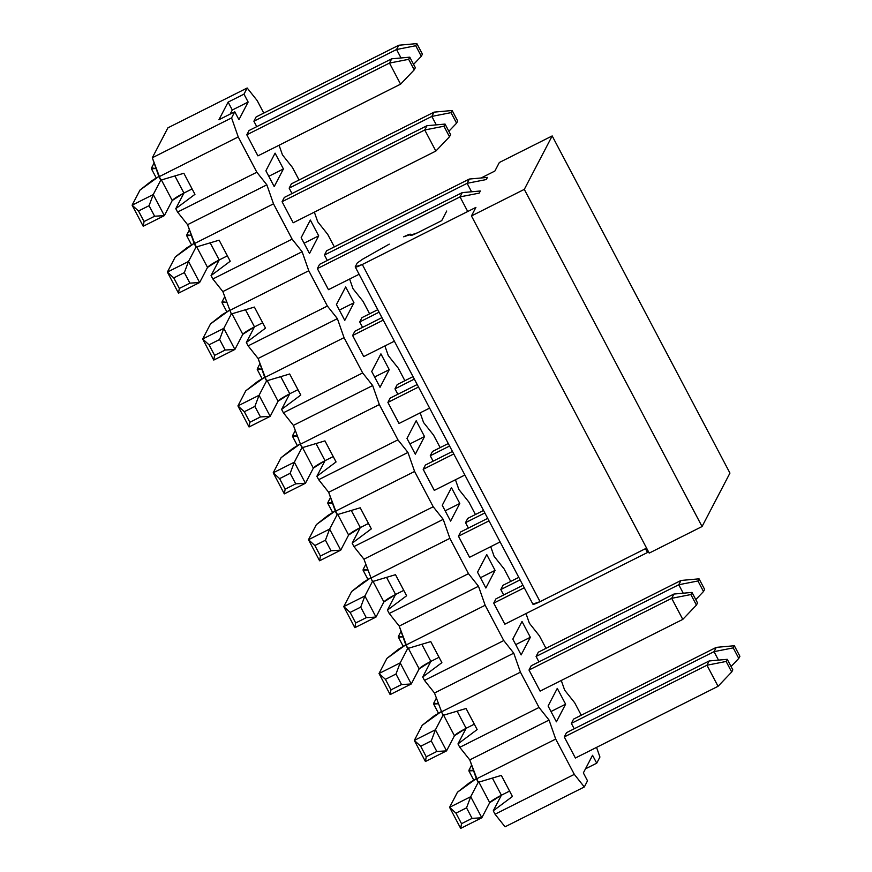 <?xml version="1.0" encoding="UTF-8"?>
<svg xmlns="http://www.w3.org/2000/svg" width="872" height="872" viewBox="0 0 872 872"><rect width="100%" height="100%" fill="white"/><g stroke="black" fill="none" stroke-linecap="round" stroke-linejoin="round"><path stroke-width="1.31" d="M410.32 235.233L417.405 232.857L441.712 220.638L446.737 211.013L441.712 220.638L417.405 232.857C412.685 235.157 410.32 235.952 410.32 235.233L410.734 234.437C410.734 233.718 408.368 234.514 403.649 236.813L410.734 234.437L410.287 235.451M389.272 244.138L362.796 259.093L357.258 262.963L355.209 266.876C355.209 267.595 357.575 266.799 362.305 264.499L475.916 207.383L471.458 215.94L524.301 189.377L552.183 135.934L499.34 162.497L494.882 171.043L481.082 177.986L494.882 171.043L499.34 162.497L552.183 135.934L524.301 189.377L471.458 215.94L475.916 207.383L362.305 264.499L540.062 601.658L646.588 548.107L540.062 601.658C535.343 603.958 532.977 604.743 532.977 604.034L540.073 601.658L362.305 264.499L355.209 266.876L357.258 262.963L362.796 259.093L389.272 244.138M649.215 553.099L471.458 215.94L649.215 553.099L702.058 526.535L649.215 553.099M532.945 604.242L355.209 266.876M729.951 473.093L702.058 526.535L524.301 189.377L702.058 526.535L729.951 473.093L552.183 135.934L729.951 473.093M411.268 235.44L410.734 234.437L411.268 235.44M411.388 235.407L410.734 234.437M731.695 671.996L732.807 669.86L727.259 659.319L726.136 661.456L731.695 671.996L726.136 661.456L706.952 665.227L718.059 686.297L731.695 671.996L718.059 686.297L706.952 665.227L709.187 660.954L727.259 659.319L732.807 669.86L731.695 671.996M566.506 732.665L709.187 660.954L566.506 732.665L564.271 736.938L706.952 665.227L726.136 661.456L727.259 659.319L709.187 660.954L706.952 665.227L564.271 736.938L566.506 732.665M476.33 778.62L457.473 792.201L449.581 807.33L470.717 796.703L478.608 781.574L470.717 796.703L466.542 807.832L455.969 813.151L449.581 807.33L457.473 792.201L469.125 783.002L476.33 778.62M492.375 778.086L501.4 795.199L509.586 791.089L501.4 795.199C494.958 798.545 491.067 801.019 489.715 802.654L481.824 817.773L460.689 828.4L449.581 807.33L460.689 828.4L461.528 823.68L455.969 813.151L461.528 823.68L472.09 818.372L466.542 807.832L472.09 818.372L481.824 817.773L470.717 796.703L481.824 817.773L489.715 802.654L478.608 781.574L489.715 802.654L501.4 795.199L492.375 778.086M575.389 758.019L718.059 686.297L575.389 758.019L564.271 736.938L575.389 758.019M481.824 817.773L472.09 818.372L461.528 823.68L460.689 828.4L481.824 817.773M449.581 807.33L455.969 813.151L466.542 807.832L470.717 796.703L449.581 807.33M696.423 605.092L697.535 602.944L691.987 592.415L690.864 594.551L696.423 605.092L690.864 594.551L671.68 598.323L682.787 619.393L696.423 605.092L682.787 619.393L671.68 598.323L673.903 594.05L691.987 592.415L697.535 602.944L696.423 605.092M531.233 665.761L673.903 594.05L531.233 665.761L528.999 670.034L671.68 598.323L690.864 594.551L691.987 592.415L673.903 594.05L671.68 598.323L528.999 670.034L531.233 665.761M441.058 711.716L422.201 725.297L414.309 740.426L435.444 729.799L443.336 714.669L435.444 729.799L431.259 740.928L420.696 746.247L414.309 740.426L422.201 725.297L433.853 716.097L441.058 711.716M457.102 711.181L466.128 728.294L474.314 724.185L466.128 728.294C459.686 731.641 455.784 734.115 454.443 735.75L446.551 750.868L425.416 761.496L414.309 740.426L425.416 761.496L426.245 756.776L420.696 746.247L426.245 756.776L436.818 751.468L431.259 740.928L436.818 751.468L446.551 750.868L435.444 729.799L446.551 750.868L454.443 735.75L443.336 714.669L454.443 735.75L466.128 728.294L457.102 711.181M540.106 691.115L682.787 619.393L540.106 691.115L528.999 670.034L540.106 691.115M446.551 750.868L436.818 751.468L426.245 756.776L425.416 761.496L446.551 750.868M414.309 740.426L420.696 746.247L431.259 740.928L435.444 729.799L414.309 740.426M645.498 548.662L647.514 552.488L648.408 551.551L647.514 552.488L645.498 548.662M495.95 598.857L522.949 585.286L495.95 598.857L493.726 603.13L524.268 587.783L493.726 603.13L495.95 598.857M405.774 644.811L386.917 658.393L379.026 673.522L400.172 662.894L408.063 647.765L400.172 662.894L395.986 674.023L385.413 679.332L379.026 673.522L386.917 658.393L398.569 649.193L405.774 644.811M421.83 644.266L430.855 661.39L439.041 657.281L430.855 661.39C424.413 664.726 420.511 667.211 419.17 668.846L411.279 683.964L390.144 694.592L379.026 673.522L390.144 694.592L390.972 689.872L385.413 679.332L390.972 689.872L401.545 684.564L395.986 674.023L401.545 684.564L411.279 683.964L400.172 662.894L411.279 683.964L419.17 668.846L408.063 647.765L419.17 668.846L430.855 661.39L421.83 644.266M504.834 624.199L647.514 552.488L504.834 624.199L493.726 603.13L504.834 624.199M411.279 683.964L401.545 684.564L390.972 689.872L390.144 694.592L411.279 683.964M379.026 673.522L385.413 679.332L395.986 674.023L400.172 662.894L379.026 673.522M460.678 531.953L487.677 518.382L460.678 531.953L458.454 536.226L488.996 520.878L458.454 536.226L460.678 531.953M370.502 577.907L351.645 591.489L343.753 606.618L364.888 595.99L372.78 580.861L364.888 595.99L360.714 607.119L350.141 612.427L343.753 606.618L351.645 591.489L363.297 582.289L370.502 577.907M386.558 577.362L395.583 594.486L403.769 590.377L395.583 594.486C389.13 597.821 385.239 600.307 383.898 601.942L376.006 617.06L354.86 627.687L343.753 606.618L354.86 627.687L355.7 622.968L350.141 612.427L355.7 622.968L366.262 617.659L360.714 607.119L366.262 617.659L376.006 617.06L364.888 595.99L376.006 617.06L383.898 601.942L372.78 580.861L383.898 601.942L395.583 594.486L386.558 577.362M469.561 557.295L500.103 541.948L469.561 557.295L458.454 536.226L469.561 557.295M376.006 617.06L366.262 617.659L355.7 622.968L354.86 627.687L376.006 617.06M343.753 606.618L350.141 612.427L360.714 607.119L364.888 595.99L343.753 606.618M425.405 465.048L452.405 451.478L425.405 465.048L423.171 469.321L453.713 453.974L423.171 469.321L425.405 465.048M335.23 511.003L316.373 524.584L308.481 539.714L329.616 529.086L337.508 513.957L329.616 529.086L325.441 540.215L314.868 545.523L308.481 539.714L316.373 524.584L328.025 515.385L335.23 511.003M351.274 510.458L360.3 527.582L368.485 523.462L360.3 527.582C353.858 530.917 349.966 533.402 348.615 535.027L340.723 550.156L319.588 560.783L308.481 539.714L319.588 560.783L320.427 556.063L314.868 545.523L320.427 556.063L330.989 550.755L325.441 540.215L330.989 550.755L340.723 550.156L329.616 529.086L340.723 550.156L348.615 535.027L337.508 513.957L348.615 535.027L360.3 527.582L351.274 510.458M434.289 490.391L464.831 475.044L434.289 490.391L423.171 469.321L434.289 490.391M340.723 550.156L330.989 550.755L320.427 556.063L319.588 560.783L340.723 550.156M308.481 539.714L314.868 545.523L325.441 540.215L329.616 529.086L308.481 539.714M390.133 398.144L417.132 384.574L390.133 398.144L387.898 402.417L418.44 387.07L387.898 402.417L390.133 398.144M299.957 444.099L281.1 457.68L273.209 472.798L294.344 462.182L302.235 447.053L294.344 462.182L290.158 473.311L279.596 478.619L273.209 472.798L281.1 457.68L292.752 448.481L299.957 444.099M316.002 443.554L325.027 460.678L333.213 456.557L325.027 460.678C318.585 464.013 314.694 466.498 313.342 468.122L305.451 483.252L284.316 493.879L273.209 472.798L284.316 493.879L285.144 489.159L279.596 478.619L285.144 489.159L295.717 483.851L290.158 473.311L295.717 483.851L305.451 483.252L294.344 462.182L305.451 483.252L313.342 468.122L302.235 447.053L313.342 468.122L325.027 460.678L316.002 443.554M399.005 423.487L429.547 408.14L399.005 423.487L387.898 402.417L399.005 423.487M305.451 483.252L295.717 483.851L285.144 489.159L284.316 493.879L305.451 483.252M273.209 472.798L279.596 478.619L290.158 473.311L294.344 462.182L273.209 472.798M354.86 331.24L381.849 317.67L354.86 331.24L352.626 335.513L383.168 320.166L352.626 335.513L354.86 331.24M264.685 377.195L245.817 390.776L237.925 405.894L259.071 395.278L266.963 380.148L259.071 395.278L254.886 406.407L244.324 411.715L237.925 405.894L245.817 390.776L257.48 381.576L264.685 377.195M280.73 376.65L289.755 393.773L297.941 389.653L289.755 393.773C283.313 397.109 279.411 399.594 278.07 401.218L270.178 416.347L249.043 426.975L237.925 405.894L249.043 426.975L249.872 422.255L244.324 411.715L249.872 422.255L260.445 416.936L254.886 406.407L260.445 416.936L270.178 416.347L259.071 395.278L270.178 416.347L278.07 401.218L266.963 380.148L278.07 401.218L289.755 393.773L280.73 376.65M363.733 356.583L394.275 341.235L363.733 356.583L352.626 335.513L363.733 356.583M270.178 416.347L260.445 416.936L249.872 422.255L249.043 426.975L270.178 416.347M237.925 405.894L244.324 411.715L254.886 406.407L259.071 395.278L237.925 405.894M480.33 190.99L479.219 193.126L460.024 196.887L467.73 211.504L460.024 196.887L462.258 192.614L480.33 190.99L462.258 192.614L319.577 264.336L462.258 192.614L460.024 196.887L479.219 193.126L480.33 190.99M229.401 310.279L210.544 323.872L202.653 338.99L223.788 328.373L231.68 313.244L223.788 328.373L219.613 339.502L209.04 344.811L202.653 338.99L210.544 323.872L222.197 314.672L229.401 310.279M317.353 268.609L460.024 196.887L317.353 268.609L319.577 264.336L317.353 268.609L328.461 289.678L359.002 274.331L328.461 289.678L317.353 268.609M245.457 309.745L254.482 326.869L262.668 322.749L254.482 326.869C248.03 330.205 244.138 332.69 242.798 334.314L234.906 349.443L213.76 360.071L202.653 338.99L213.76 360.071L214.599 355.351L209.04 344.811L214.599 355.351L225.172 350.032L219.613 339.502L225.172 350.032L234.906 349.443L223.788 328.373L234.906 349.443L242.798 334.314L231.68 313.244L242.798 334.314L254.482 326.869L245.457 309.745M234.906 349.443L225.172 350.032L214.599 355.351L213.76 360.071L234.906 349.443M202.653 338.99L209.04 344.811L219.613 339.502L223.788 328.373L202.653 338.99M449.494 136.751L450.617 134.615L445.058 124.075L443.946 126.222L449.494 136.751L443.946 126.222L424.751 129.983L435.858 151.063L449.494 136.751L435.858 151.063L424.751 129.983L426.986 125.71L445.058 124.075L450.617 134.615L449.494 136.751M284.305 197.432L426.986 125.71L284.305 197.432L282.07 201.705L424.751 129.983L443.946 126.222L445.058 124.075L426.986 125.71L424.751 129.983L282.07 201.705L284.305 197.432M194.129 243.375L175.272 256.968L167.38 272.086L188.516 261.469L196.407 246.34L188.516 261.469L184.341 272.598L173.768 277.906L167.38 272.086L175.272 256.968L186.924 247.757L194.129 243.375M210.174 242.841L219.199 259.965L227.385 255.845L219.199 259.965C212.757 263.3 208.866 265.786 207.525 267.41L199.623 282.539L178.488 293.166L167.38 272.086L178.488 293.166L179.327 288.447L173.768 277.906L179.327 288.447L189.889 283.127L184.341 272.598L189.889 283.127L199.623 282.539L188.516 261.469L199.623 282.539L207.525 267.41L196.407 246.34L207.525 267.41L219.199 259.965L210.174 242.841M293.188 222.774L435.858 151.063L293.188 222.774L282.07 201.705L293.188 222.774M199.623 282.539L189.889 283.127L179.327 288.447L178.488 293.166L199.623 282.539M167.38 272.086L173.768 277.906L184.341 272.598L188.516 261.469L167.38 272.086M414.222 69.847L415.334 67.711L409.786 57.171L408.663 59.318L414.222 69.847L408.663 59.318L389.479 63.078L400.586 84.159L414.222 69.847L400.586 84.159L389.479 63.078L391.713 58.806L409.786 57.171L415.334 67.711L414.222 69.847M249.032 130.528L391.713 58.806L249.032 130.528L246.798 134.8L389.479 63.078L408.663 59.318L409.786 57.171L391.713 58.806L389.479 63.078L246.798 134.8L249.032 130.528M158.857 176.471L140 190.063L132.108 205.182L153.243 194.565L161.135 179.436L153.243 194.565L149.058 205.694L138.495 211.002L132.108 205.182L140 190.063L151.652 180.853L158.857 176.471M174.901 175.937L183.927 193.061L192.113 188.941L183.927 193.061C177.485 196.396 173.593 198.881 172.242 200.506L164.35 215.635L143.215 226.262L132.108 205.182L143.215 226.262L144.054 221.543L138.495 211.002L144.054 221.543L154.617 216.223L149.058 205.694L154.617 216.223L164.35 215.635L153.243 194.565L164.35 215.635L172.242 200.506L161.135 179.436L172.242 200.506L183.927 193.061L174.901 175.937M257.916 155.87L400.586 84.159L257.916 155.87L246.798 134.8L257.916 155.87M164.35 215.635L154.617 216.223L144.054 221.543L143.215 226.262L164.35 215.635M132.108 205.182L138.495 211.002L149.058 205.694L153.243 194.565L132.108 205.182M734.344 645.738L733.221 647.885L738.78 658.414L739.892 656.278L734.344 645.738L739.892 656.278L738.78 658.414L733.221 647.885L734.344 645.738L716.272 647.373L734.344 645.738M716.272 647.373L714.037 651.646L733.221 647.885L714.037 651.646L718.495 660.104L714.037 651.646L571.356 723.368L714.037 651.646L716.272 647.373L573.591 719.095L716.272 647.373M731.052 666.524L738.78 658.414L731.052 666.524M471.599 765.126L469.016 770.074L473.55 770.684L468.896 770.913L469.016 770.074L469.659 771.295L469.016 770.074L471.599 765.126M699.061 578.834L697.949 580.981L703.508 591.51L704.62 589.374L699.061 578.834L704.62 589.374L703.508 591.51L697.949 580.981L699.061 578.834L680.988 580.469L699.061 578.834M680.988 580.469L678.765 584.741L697.949 580.981L678.765 584.741L683.223 593.2L678.765 584.741L536.084 656.463L678.765 584.741L680.988 580.469L538.318 652.191L680.988 580.469M695.78 599.62L703.508 591.51L695.78 599.62M436.327 698.221L433.744 703.17L438.278 703.78L433.624 704.009L433.744 703.17L434.387 704.391L433.744 703.17L436.327 698.221M520.094 579.869L500.811 589.559L520.094 579.869M503.035 585.286L518.775 577.373L503.035 585.286L500.811 589.559L503.035 585.286M401.055 631.317L398.471 636.266L402.995 636.876L398.351 637.105L398.471 636.266L399.114 637.487L398.471 636.266L401.055 631.317M484.821 512.954L465.528 522.655L484.821 512.954M467.763 518.382L483.502 510.469L467.763 518.382L465.528 522.655L467.763 518.382M365.782 564.413L363.188 569.362L367.722 569.972L363.079 570.201L363.188 569.362L363.831 570.582L363.188 569.362L365.782 564.413M449.538 446.05L430.256 455.751L449.538 446.05M432.49 451.467L448.23 443.565L432.49 451.467L430.256 455.751L432.49 451.467M330.499 497.498L327.916 502.457L332.45 503.068L327.796 503.297L327.916 502.457L328.559 503.678L327.916 502.457L330.499 497.498M414.265 379.146L394.983 388.847L414.265 379.146M397.218 384.563L412.957 376.66L397.218 384.563L394.983 388.847L397.218 384.563M295.227 430.594L292.643 435.553L297.178 436.163L292.523 436.392L292.643 435.553L293.286 436.774L292.643 435.553L295.227 430.594M378.993 312.241L359.711 321.942L378.993 312.241M361.935 317.659L377.674 309.756L361.935 317.659L359.711 321.942L361.935 317.659M259.954 363.689L257.371 368.649L261.905 369.259L257.251 369.488L257.371 368.649L258.014 369.87L257.371 368.649L259.954 363.689M487.415 177.408L486.303 179.545L487.415 177.408L469.343 179.043L487.415 177.408M469.343 179.043L467.109 183.316L486.303 179.545L467.109 183.316L324.438 255.038L467.109 183.316L469.343 179.043L326.662 250.755L469.343 179.043M471.567 191.775L467.109 183.316M224.682 296.785L222.088 301.745L226.622 302.344L221.979 302.584L222.088 301.745L222.731 302.966L222.088 301.745L224.682 296.785M452.143 110.504L451.02 112.641L456.579 123.181L457.691 121.044L452.143 110.504L457.691 121.044L456.579 123.181L451.02 112.641L452.143 110.504L434.071 112.139L452.143 110.504M434.071 112.139L431.836 116.412L451.02 112.641L431.836 116.412L436.294 124.87L431.836 116.412L289.155 188.134L431.836 116.412L434.071 112.139L291.39 183.85L434.071 112.139M448.851 131.28L456.579 123.181L448.851 131.28M189.398 229.881L186.815 234.84L191.35 235.44L186.695 235.68L186.815 234.84L187.458 236.061L186.815 234.84L189.398 229.881M416.87 43.6L415.748 45.736L421.307 56.277L422.419 54.14L416.87 43.6L422.419 54.14L421.307 56.277L415.748 45.736L416.87 43.6L398.787 45.235L416.87 43.6M398.787 45.235L396.564 49.508L415.748 45.736L396.564 49.508L401.022 57.966L396.564 49.508L253.883 121.219L396.564 49.508L398.787 45.235L256.117 116.946L398.787 45.235M413.579 64.375L421.307 56.277L413.579 64.375M154.126 162.977L151.543 167.936L156.077 168.536L151.423 168.776L151.543 167.936L152.186 169.157L151.543 167.936L154.126 162.977M478.227 782.315L469.779 759.904L459.773 747.315L457.974 743.914L466.335 727.902L457.974 743.914L477.158 729.57L466.051 708.5L442.954 715.411L434.496 693L424.49 680.4L422.702 677.01L431.062 660.998L422.702 677.01L424.49 680.4L434.496 693L442.954 715.411L466.051 708.5L477.158 729.57L457.974 743.914L459.773 747.315L539.038 707.465L549.044 720.065L555.704 739.075L574.31 774.369L584.316 786.969L587.521 780.822L583.357 772.919L592.557 755.283L596.721 763.185L599.936 757.038L596.546 747.38L599.936 757.038L596.721 763.185L592.557 755.283L583.357 772.919L587.521 780.822L584.316 786.969L505.052 826.809L495.045 814.219L493.258 810.818L501.607 794.806L493.258 810.818L512.431 796.474L493.258 810.818L495.045 814.219L574.31 774.369L555.704 739.075L549.044 720.065L539.038 707.465L520.421 672.17L539.038 707.465L459.773 747.315L469.779 759.904L549.044 720.065L469.779 759.904L476.439 778.914L555.704 739.075L476.439 778.914L478.227 782.315L501.324 775.404L478.227 782.315M407.671 648.506L399.223 626.096L389.217 613.496L387.43 610.106L395.779 594.094L387.43 610.106L406.603 595.761L395.496 574.692L372.399 581.602L363.951 559.192L353.945 546.591L352.157 543.202L360.507 527.189L352.157 543.202L353.945 546.591L363.951 559.192L372.399 581.602L395.496 574.692L406.603 595.761L387.43 610.106L389.217 613.496L468.482 573.656L478.488 586.257L485.148 605.266L503.765 640.56L513.761 653.161L520.421 672.17L441.156 712.01L520.421 672.17L513.761 653.161L434.496 693L513.761 653.161L503.765 640.56L424.49 680.4L503.765 640.56L485.148 605.266L405.883 645.106L407.671 648.506L430.768 641.596L441.886 662.666L422.702 677.01L441.886 662.666L430.768 641.596L407.671 648.506M337.126 514.698L328.679 492.288L318.672 479.687L316.874 476.297L325.234 460.285L316.874 476.297L336.058 461.953L324.951 440.883L301.854 447.794L293.395 425.383L283.4 412.783L281.602 409.393L289.962 393.381L281.602 409.393L283.4 412.783L293.395 425.383L301.854 447.794L324.951 440.883L336.058 461.953L316.874 476.297L318.672 479.687L397.937 439.848L407.943 452.448L414.603 471.458L433.21 506.752L443.216 519.352L449.876 538.362L468.482 573.656L449.876 538.362L370.611 578.201L449.876 538.362L443.216 519.352L363.951 559.192L443.216 519.352L433.21 506.752L353.945 546.591L433.21 506.752L414.603 471.458L335.339 511.297L337.126 514.698L360.223 507.787L371.33 528.857L352.157 543.202L371.33 528.857L360.223 507.787L337.126 514.698M266.57 380.89L258.123 358.479L248.117 345.879L246.329 342.489L254.689 326.466L246.329 342.489L265.502 328.145L254.395 307.075L231.298 313.985L222.851 291.575L212.844 278.975L211.057 275.585L219.406 259.562L211.057 275.585L212.844 278.975L222.851 291.575L231.298 313.985L254.395 307.075L265.502 328.145L246.329 342.489L248.117 345.879L327.382 306.039L337.388 318.64L344.048 337.649L362.665 372.944L372.671 385.544L379.331 404.553L397.937 439.848L379.331 404.553L300.055 444.393L379.331 404.553L372.671 385.544L293.395 425.383L372.671 385.544L362.665 372.944L283.4 412.783L362.665 372.944L344.048 337.649L264.783 377.489L266.57 380.89L289.668 373.979L300.786 395.049L281.602 409.393L300.786 395.049L289.668 373.979L266.57 380.89M196.026 247.081L187.578 224.671L177.572 212.07L175.784 208.67L184.134 192.658L175.784 208.67L194.957 194.336L183.85 173.266L160.753 180.166L152.306 157.767L167.915 127.835L152.306 157.767L158.966 176.776L160.753 180.166L183.85 173.266L194.957 194.336L175.784 208.67L177.572 212.07L256.837 172.231L266.843 184.831L273.503 203.841L292.109 239.135L302.115 251.736L308.775 270.745L327.382 306.039L308.775 270.745L229.51 310.585L308.775 270.745L302.115 251.736L222.851 291.575L302.115 251.736L292.109 239.135L212.844 278.975L292.109 239.135L273.503 203.841L194.238 243.68L196.026 247.081L219.123 240.171L230.23 261.24L211.057 275.585L230.23 261.24L219.123 240.171L196.026 247.081M573.591 719.095L571.356 723.368L574.212 728.785L571.356 723.368L573.591 719.095M581.253 715.236L574.659 702.734L564.653 690.134L561.274 680.476L564.653 690.134L574.659 702.734L581.253 715.236M545.981 648.332L539.387 635.83L529.38 623.229L526.001 613.572L529.38 623.229L539.387 635.83L545.981 648.332M510.709 581.428L504.114 568.926L494.108 556.325L490.718 546.668L494.108 556.325L504.114 568.926L510.709 581.428M475.436 514.524L468.842 502.021L458.836 489.421L455.446 479.753L458.836 489.421L468.842 502.021L475.436 514.524M440.153 447.619L433.558 435.117L423.552 422.517L420.173 412.848L423.552 422.517L433.558 435.117L440.153 447.619M404.881 380.715L398.286 368.213L388.28 355.613L384.901 345.944L388.28 355.613L398.286 368.213L404.881 380.715M369.608 313.811L363.014 301.309L353.007 288.708L349.618 279.04L353.007 288.708L363.014 301.309L369.608 313.811M334.336 246.907L327.741 234.405L317.735 221.804L314.345 212.136L317.735 221.804L327.741 234.405L334.336 246.907M299.052 180.003L292.469 167.5L282.463 154.9L279.073 145.232L282.463 154.9L292.469 167.5L299.052 180.003M263.78 113.098L257.185 100.585L247.179 87.996L243.975 94.143L248.139 102.046L238.939 119.682L234.775 111.779L231.571 117.916L238.23 136.937L256.837 172.231L238.23 136.937L158.966 176.776L238.23 136.937L231.571 117.916L152.306 157.767L231.571 117.916L234.775 111.779L218.916 119.747L228.126 102.111L243.975 94.143L247.179 87.996L167.915 127.835L247.179 87.996L257.185 100.585L263.78 113.098M565.612 704.184L556.412 721.82L548.085 706.015L557.284 688.379L565.612 704.184L557.284 688.379L548.085 706.015L556.412 721.82L565.612 704.184L550.995 711.53L565.612 704.184M538.94 661.881L536.084 656.463L538.318 652.191L536.084 656.463L538.94 661.881M530.34 637.279L521.14 654.916L512.801 639.111L522.012 621.474L530.34 637.279L522.012 621.474L512.801 639.111L521.14 654.916L530.34 637.279L515.712 644.626L530.34 637.279M503.667 594.977L500.811 589.559L503.667 594.977M495.067 570.375L485.868 588.011L477.529 572.206L486.74 554.57L495.067 570.375L486.74 554.57L477.529 572.206L485.868 588.011L495.067 570.375L480.439 577.722L495.067 570.375M468.395 528.072L465.528 522.655L468.395 528.072M459.795 503.471L450.584 521.107L442.257 505.302L451.456 487.666L459.795 503.471L451.456 487.666L442.257 505.302L450.584 521.107L459.795 503.471L445.167 510.818L459.795 503.471M433.122 461.168L430.256 455.751L433.122 461.168M424.522 436.567L415.312 454.203L406.984 438.398L416.184 420.762L424.522 436.567L416.184 420.762L406.984 438.398L415.312 454.203L424.522 436.567L409.895 443.913L424.522 436.567M397.839 394.264L394.983 388.847L397.839 394.264M389.239 369.663L380.039 387.299L371.712 371.494L380.911 353.858L389.239 369.663L380.911 353.858L371.712 371.494L380.039 387.299L389.239 369.663L374.622 377.009L389.239 369.663M362.567 327.36L359.711 321.942L362.567 327.36M353.967 302.758L344.767 320.395L336.428 304.59L345.639 286.953L353.967 302.758L345.639 286.953L336.428 304.59L344.767 320.395L353.967 302.758L339.339 310.105L353.967 302.758M327.294 260.456L324.438 255.038L326.662 250.755L324.438 255.038L327.294 260.456M318.694 235.854L309.495 253.49L301.156 237.685L310.356 220.049L318.694 235.854L310.356 220.049L301.156 237.685L309.495 253.49L318.694 235.854L304.066 243.201L318.694 235.854M292.022 193.551L289.155 188.134L291.39 183.85L289.155 188.134L292.022 193.551M283.422 168.95L274.211 186.586L265.884 170.781L275.083 153.145L283.422 168.95L275.083 153.145L265.884 170.781L274.211 186.586L283.422 168.95L268.794 176.297L283.422 168.95M256.739 126.647L253.883 121.219L256.117 116.946L253.883 121.219L256.739 126.647M585.494 768.832L596.721 763.185L585.494 768.832M243.975 94.143L228.126 102.111L232.29 110.014L248.139 102.046L243.975 94.143M266.843 184.831L187.578 224.671L194.238 243.68L273.503 203.841L266.843 184.831L256.837 172.231L177.572 212.07L187.578 224.671L266.843 184.831M337.388 318.64L327.382 306.039L248.117 345.879L258.123 358.479L337.388 318.64L258.123 358.479L264.783 377.489L344.048 337.649L337.388 318.64M407.943 452.448L397.937 439.848L318.672 479.687L328.679 492.288L407.943 452.448L328.679 492.288L335.339 511.297L414.603 471.458L407.943 452.448M478.488 586.257L468.482 573.656L389.217 613.496L399.223 626.096L478.488 586.257L399.223 626.096L405.883 645.106L485.148 605.266L478.488 586.257M501.324 775.404L512.431 796.474L501.324 775.404M574.31 774.369L495.045 814.219L505.052 826.809L584.316 786.969L574.31 774.369M218.916 119.747L234.775 111.779L238.939 119.682L248.139 102.046L232.29 110.014L228.126 102.111L218.916 119.747M230.154 114.101L232.29 110.014L230.154 114.101M473.758 780.135L468.896 770.913M438.485 713.231L433.624 704.009M403.213 646.326L398.351 637.105M367.94 579.422L363.079 570.201M332.657 512.518L327.796 503.297M297.385 445.614L292.523 436.392M262.112 378.71L257.251 369.488M226.84 311.805L221.979 302.584M191.557 244.901L186.695 235.68M156.284 177.997L151.423 168.776"/></g></svg>

